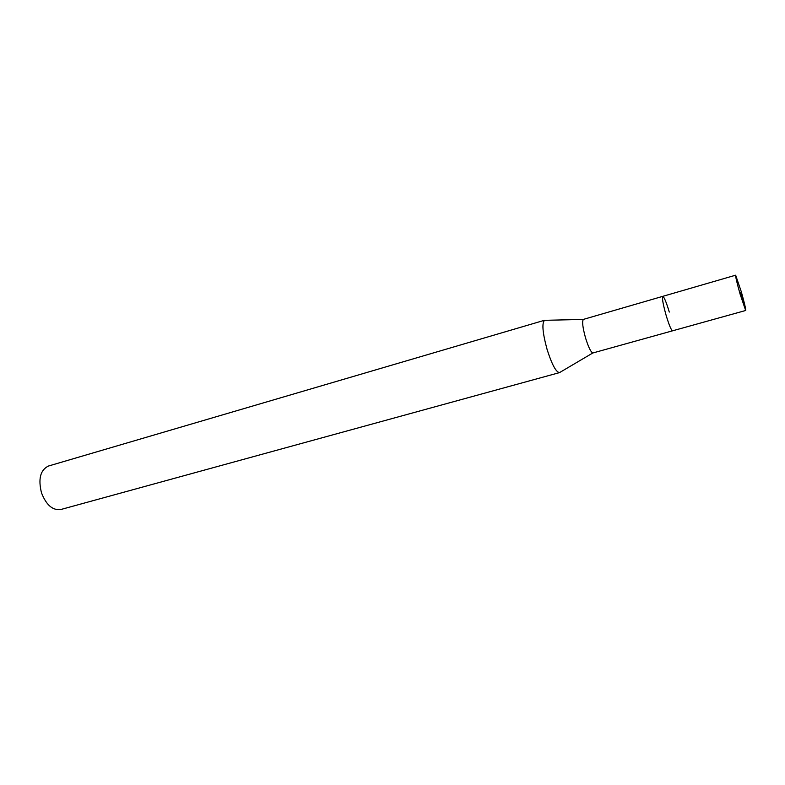 <?xml version="1.0" encoding="UTF-8"?>
<svg xmlns="http://www.w3.org/2000/svg" width="785" height="785" viewBox="0 0 785 785"><rect width="100%" height="100%" fill="white"/><g stroke="black" fill="none" stroke-linecap="round" stroke-linejoin="round"><path stroke-width="1.18" d="M740.098 294.11C736.929 282.826 735.447 276.516 735.653 275.192L741.246 291.588C744.396 302.765 745.868 309.064 745.681 310.487L740.098 294.11M745.681 310.487L593.009 352.936C591.056 352.573 588.573 347.588 585.551 337.972C582.607 327.227 581.911 321.026 583.471 319.367L662.776 296.347C661.902 297.839 663.001 304.099 666.063 315.128C669.056 325.029 671.224 330.259 672.568 330.819C671.224 330.259 669.056 325.029 666.063 315.128C663.001 304.099 661.902 297.839 662.776 296.347C664.149 296.975 666.318 302.215 669.291 312.067M592.852 352.956L559.519 372.61C556.035 372.198 551.894 364.495 547.106 349.502C542.543 332.693 541.719 322.939 544.633 320.241L48.464 466.035C40.359 469.95 38.043 478.899 41.507 492.882C46.266 505.049 52.703 510.593 60.818 509.514L559.519 372.61M740.677 292.834L745.73 310.418M662.776 296.347L735.653 275.192M583.324 319.426L545.546 320.3"/></g></svg>
